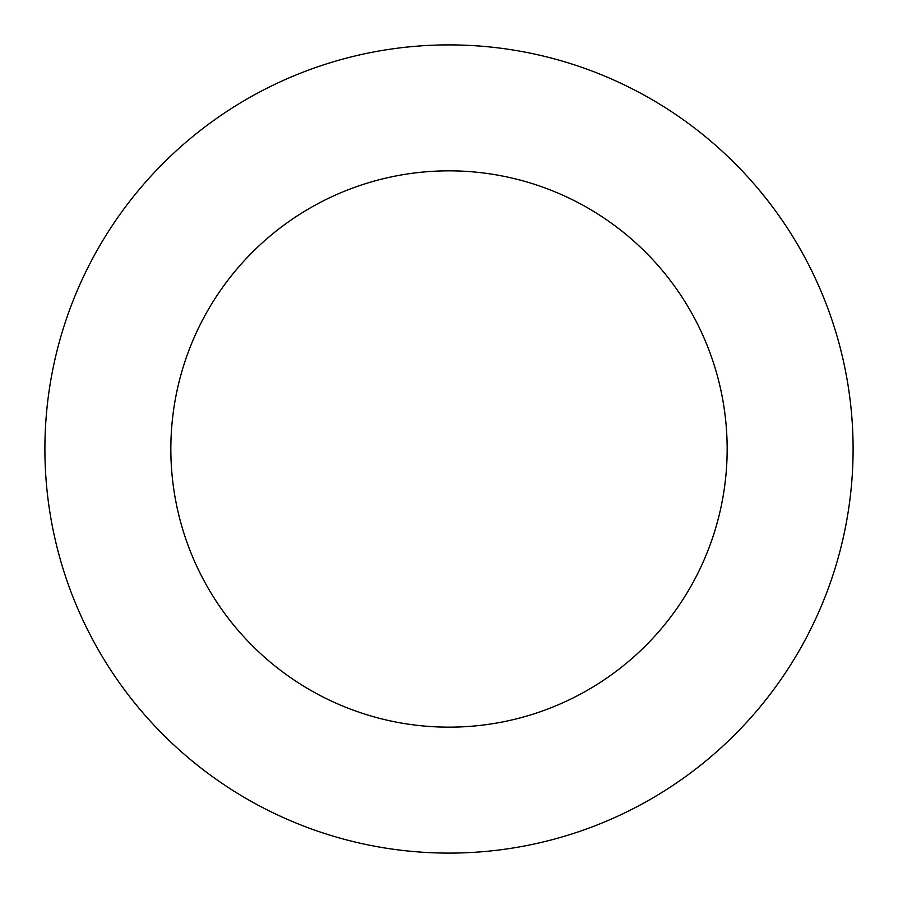 <?xml version="1.0" encoding="UTF-8"?>
<svg xmlns="http://www.w3.org/2000/svg" width="898" height="898" viewBox="0 0 898 898"><rect width="100%" height="100%" fill="white"/><g stroke="black" fill="none" stroke-linecap="round" stroke-linejoin="round"><path stroke-width="1.35" d="M727.155 449A278.156 278.156 0 0 1 309.922 689.889A278.156 278.156 0 0 1 309.922 208.112A278.156 278.156 0 0 1 727.155 449M853.1 449A404.1 404.1 0 0 1 246.95 798.962A404.1 404.1 0 0 1 246.95 99.038A404.1 404.1 0 0 1 853.1 449"/></g></svg>

